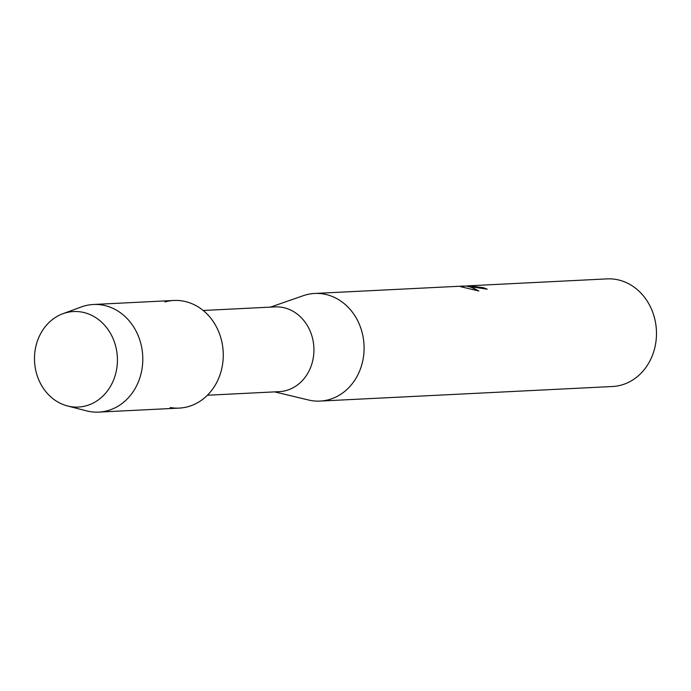 <?xml version="1.0" encoding="UTF-8"?>
<svg xmlns="http://www.w3.org/2000/svg" width="691" height="691" viewBox="0 0 691 691"><rect width="100%" height="100%" fill="white"/><g stroke="black" fill="none" stroke-linecap="round" stroke-linejoin="round"><path stroke-width="1.04" d="M81.59 312.038A47.817 41.451 -92.9 0 0 34.87 352.134A47.817 41.451 -92.9 0 0 70.318 406.558A47.817 41.451 -92.9 0 0 117.038 366.472A47.817 41.451 -92.9 0 0 81.59 312.038A47.817 41.451 -92.9 0 0 62.855 313.731A47.817 41.451 -92.9 0 0 34.55 361.358A47.817 41.451 -92.9 0 0 67.45 405.945A47.817 41.451 -92.9 0 0 70.318 406.558A47.817 41.451 -92.9 0 0 117.038 366.472A47.817 41.451 -92.9 0 0 81.59 312.038M170.193 407.543A53.881 46.703 -92.9 0 0 222.839 362.369A53.881 46.703 -92.9 0 0 182.89 301.034A53.881 46.703 -92.9 0 0 164.933 301.932M207.404 395.235L279.25 391.65A42.427 36.778 -92.9 0 0 313.904 351.555A42.427 36.778 -92.9 0 0 282.135 307.34A42.427 36.778 -92.9 0 0 275.027 306.899L203.18 310.475M274.647 391.883L308.48 399.994A53.881 46.703 -92.9 0 0 311.019 400.521A53.881 46.703 -92.9 0 0 320.054 401.082A53.881 46.703 -92.9 0 0 364.062 350.164A53.881 46.703 -92.9 0 0 323.725 294.02A53.881 46.703 -92.9 0 0 314.69 293.459A53.881 46.703 -92.9 0 0 303.28 295.688L270.431 307.124M486.87 289.184A53.743 46.591 -92.9 0 0 482.879 287.724L482.897 287.594A53.881 46.703 87.1 0 1 487.172 289.175L466.408 286.065L470.243 286.722L478.854 290.997L460.647 286.687L464.162 286.022L314.69 293.459M320.054 401.082L612.442 386.511A53.881 46.703 -92.9 0 0 656.45 335.593A53.881 46.703 -92.9 0 0 616.113 279.449A53.881 46.703 -92.9 0 0 607.078 278.888L468.541 285.815L482.897 287.594M464.602 286.126L469.802 285.728M482.879 287.724L468.489 285.832M464.041 286.316L462.374 286.402M478.535 290.911L472.618 287.629L466.408 286.065M464.162 286.022L460.949 286.722M67.45 405.945L86.487 410.851A53.881 46.703 -92.9 0 0 89.718 411.551A53.881 46.703 -92.9 0 0 98.753 412.112A53.881 46.703 -92.9 0 0 142.761 361.186A53.881 46.703 -92.9 0 0 102.423 305.042A53.881 46.703 -92.9 0 0 93.389 304.489A53.881 46.703 -92.9 0 0 81.313 306.951L62.855 313.731M98.753 412.112L179.228 408.096A53.881 46.703 -92.9 0 0 223.236 357.178A53.881 46.703 -92.9 0 0 182.89 301.034A53.881 46.703 -92.9 0 0 173.864 300.473L93.389 304.489M464.145 286.143L468.472 285.936"/></g></svg>
